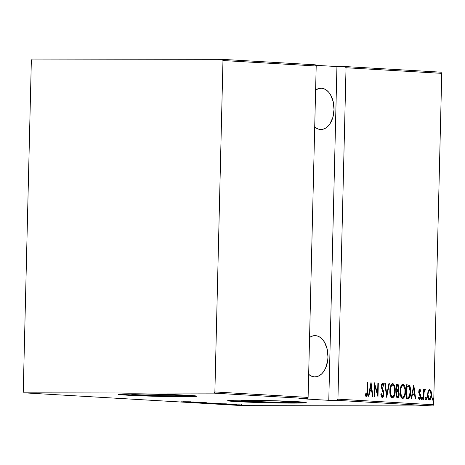 <?xml version="1.0" encoding="UTF-8"?>
<svg xmlns="http://www.w3.org/2000/svg" width="465" height="465" viewBox="0 0 465 465"><rect width="100%" height="100%" fill="white"/><g stroke="black" fill="none" stroke-linecap="round" stroke-linejoin="round"><path stroke-width="0.7" d="M173.933 395.808A25.854 0.721 1.4 0 1 146.492 395.227A25.854 0.721 1.4 0 1 131.729 394.215A25.854 0.721 1.4 0 1 141.221 393.89L148.19 393.942A25.854 0.721 1.4 0 0 141.221 393.89L132.856 394.029L131.845 394.285L134.757 394.628L160.059 395.628L173.933 395.808L173.962 394.686L173.933 395.808L183.297 395.546L166.999 394.407A25.854 0.721 1.4 0 1 183.425 395.477A25.854 0.721 1.4 0 1 173.933 395.808M283.325 402.213A25.854 0.721 1.4 0 1 255.884 401.638A25.854 0.721 1.4 0 1 241.114 400.627A25.854 0.721 1.4 0 1 250.606 400.301L257.581 400.353A25.854 0.721 1.4 0 0 250.606 400.301L242.242 400.441L241.236 400.696L244.142 401.039L269.45 402.039L283.325 402.213L283.354 401.097L283.325 402.213L292.683 401.958L276.384 400.813A25.854 0.721 1.4 0 1 292.816 401.888A25.854 0.721 1.4 0 1 283.325 402.213M228.309 400.51A39.298 1.099 -178.6 0 0 291.828 402.713L291.817 403.108A39.298 1.099 1.4 0 1 250.112 402.231A39.298 1.099 1.4 0 1 227.67 400.691A39.298 1.099 1.4 0 1 242.096 400.191L232.349 400.284L227.856 400.801L248.368 402.161L291.817 403.108L301.564 403.016L306.057 402.498L285.545 401.138L242.096 400.191A39.298 1.099 1.4 0 1 283.801 401.068A39.298 1.099 1.4 0 1 306.237 402.609A39.298 1.099 1.4 0 1 291.817 403.108L291.828 402.713A39.298 1.099 -178.6 0 0 305.61 402.399M118.924 394.099A39.298 1.099 -178.6 0 0 182.437 396.302L182.431 396.697A39.298 1.099 1.4 0 1 140.726 395.82A39.298 1.099 1.4 0 1 118.284 394.279A39.298 1.099 1.4 0 1 132.705 393.785L119.999 394L118.465 394.39L119.953 394.64L146.091 396.011L182.431 396.697L192.179 396.604L196.672 396.087L176.154 394.727L132.705 393.785A39.298 1.099 1.4 0 1 174.41 394.657A39.298 1.099 1.4 0 1 196.852 396.197A39.298 1.099 1.4 0 1 182.431 396.697L182.437 396.302A39.298 1.099 -178.6 0 0 196.224 395.988M321.472 88.251A20.629 13.061 -89.9 0 1 334.027 109.263A20.629 13.061 -89.9 0 1 320.931 129.497A20.629 13.061 -89.9 0 1 320.461 129.485A20.629 13.061 -89.9 0 1 314.712 126.992L317.926 128.939L320.461 129.485L323.018 129.235L325.494 128.206L327.802 126.434L329.842 123.986L332.835 117.465L334.021 109.635L333.219 101.684L330.551 94.831L328.639 92.151L326.43 90.117L324.006 88.798L321.472 88.251L318.914 88.501L315.613 90.065A20.629 13.061 -89.9 0 1 321.001 88.24A20.629 13.061 -89.9 0 1 321.472 88.251M315.427 335.643A20.629 13.061 -89.9 0 1 327.982 356.655A20.629 13.061 -89.9 0 1 314.886 376.888A20.629 13.061 -89.9 0 1 314.416 376.877A20.629 13.061 -89.9 0 1 308.667 374.383L311.881 376.33L314.416 376.877L316.973 376.633L319.449 375.598L321.751 373.825L323.791 371.378L325.494 368.35L327.622 361.032L327.97 357.027L327.174 349.075L324.506 342.223L322.594 339.543L320.379 337.509L317.961 336.189L315.427 335.643L312.869 335.893L309.568 337.456A20.629 13.061 -89.9 0 1 314.956 335.631A20.629 13.061 -89.9 0 1 315.427 335.643M433.647 404.777L337.933 399.168L346.036 67.739L441.75 73.348L433.647 404.777L441.75 73.348L440.867 72.168L345.152 66.559L336.939 66.547L315.683 65.303L336.939 66.547L345.152 66.559L346.036 67.739L337.933 399.168L336.991 400.342L432.712 405.951L242.91 405.654L24.134 392.832L213.935 393.134L307.162 398.592L298.949 398.581L328.784 400.33L336.991 400.342L328.784 400.33L336.939 66.547L328.784 400.33L298.949 398.581L307.162 398.592L308.103 397.418L214.877 391.954L222.973 60.526L316.2 65.989L308.103 397.418L316.2 65.989L315.317 64.809L222.09 59.346L32.288 59.049L31.353 60.223L23.25 391.652L24.134 392.832L213.935 393.134L214.877 391.954L222.973 60.526L222.09 59.346L32.288 59.049L31.353 60.223L23.25 391.652L24.134 392.832L242.91 405.654L432.712 405.951L433.647 404.777L432.712 405.951L336.991 400.342L337.933 399.168L433.647 404.777M432.45 399.017L432.985 400.156L433.136 398.04L432.706 398.017L432.479 398.65L432.869 400.185L433.345 399.069L432.927 397.895L432.45 399.017M425.76 398.621L426.236 399.79L426.568 397.953L426.173 397.511L425.789 398.261L426.173 399.795L426.649 398.674L426.231 397.505L425.76 398.621M421.627 398.383L422.162 399.522L422.313 397.406L421.889 397.383L421.639 398.197L422.046 399.551L422.522 398.435L422.104 397.261L421.627 398.383M413.687 385.125L411.118 398.738L411.606 398.767L412.426 394.401L414.6 394.529L415.204 398.976L415.693 399.005L413.798 385.13L411.118 398.738L411.606 398.767L412.426 394.401L414.6 394.529L415.204 398.976L415.693 399.005L413.687 385.13M402.952 384.142L402.952 384.142C401.01 385.282 400.069 387.659 400.132 391.268L400.917 396.755L401.94 398.325L403.004 398.557L404.445 396.93L405.306 393.791L405.416 389.217L404.701 385.973L403.312 384.218L401.923 384.625L400.638 387.351L400.132 391.268C399.9 394.855 400.737 397.296 402.644 398.592C404.602 397.494 405.55 395.134 405.486 391.518C405.73 387.886 404.887 385.427 402.952 384.142L402.882 384.142M392.687 383.538L392.687 383.538C390.745 384.683 389.804 387.06 389.868 390.67L390.658 396.157L391.681 397.726L392.739 397.953L394.18 396.331L395.041 393.192L395.151 388.618L394.436 385.375L393.053 383.613L391.664 384.026L390.379 386.752L389.868 390.67C389.635 394.256 390.472 396.697 392.379 397.994C394.337 396.889 395.285 394.529 395.221 390.92C395.465 387.287 394.622 384.828 392.687 383.538L392.617 383.538M382.323 397.401L383.282 396.569L383.869 393.768L383.584 391.361L381.835 386.525L382.416 384.392L382.957 384.584L383.526 386.177L383.962 385.357L383.52 383.852L382.689 382.957L381.684 384.096L381.381 386.63L383.276 392.361L383.352 394.489L382.364 395.994L381.294 393.634L380.841 394.308L381.306 396.238L382.323 397.401C383.363 396.872 383.881 395.657 383.869 393.768L381.823 386.055L382.596 384.357L383.526 386.177L383.962 385.357L382.689 382.957L381.376 386.09L381.614 388.199L383.427 393.721L382.364 395.994L381.294 393.634L380.841 394.308L382.323 397.401M370.96 382.619L368.396 396.232L368.879 396.261L369.704 391.896L371.872 392.024L372.482 396.471L372.965 396.5L371.07 382.625L368.396 396.232L368.879 396.261L369.704 391.896L371.872 392.024L372.482 396.471L372.965 396.5L370.96 382.619M367.17 391.553L366.769 394.721L366.176 394.988L365.374 393.762L365.077 394.802L366.286 396.465L367.298 395.238L367.838 382.433L367.391 382.41L367.17 391.553L366.356 395.052L365.374 393.762L365.077 394.802L366.286 396.465C367.373 395.564 367.815 393.983 367.612 391.716L367.838 382.433L367.391 382.41L367.17 391.553M374.528 396.593L374.796 385.781L377.987 396.796L378.324 383.05L377.876 383.026L377.615 393.861L374.418 382.823L374.081 396.564L374.528 396.593L374.796 385.781L377.987 396.796L378.324 383.05L377.876 383.026L377.615 393.861L374.418 382.823L374.081 396.564L374.528 396.593M386.688 397.308L389.368 383.701L388.88 383.672L386.81 394.657L385.282 383.456L384.793 383.427L386.688 397.308L389.368 383.701L388.88 383.672L386.81 394.657L385.282 383.456L384.793 383.427L386.688 397.308M396.593 389.966L396.25 389.961L396.697 389.949L396.808 385.543L398.11 385.967L398.429 387.665C398.406 389.193 397.93 389.961 397.005 389.966L396.697 389.949L396.808 385.543L396.36 385.543L397.418 385.584L398.429 387.665L397.622 390.553L398.232 390.553L398.877 387.665L398.429 387.665L398.877 387.665C399.005 385.694 398.499 384.526 397.372 384.166L396.395 384.107L396.058 397.854L397.645 397.924L398.377 397.389L399.168 393.623L398.232 390.553L398.86 388.054L398.604 385.322L397.749 384.235L396.395 384.107L396.058 397.854L397.499 397.935M407.927 398.551C409.915 397.813 410.851 395.634 410.723 392.007L410.281 392.007L410.723 392.007L409.328 385.363L406.66 384.712L406.323 398.453L408.625 398.464L409.682 397.447L410.566 394.21L410.636 389.281L410.095 386.7L409.328 385.363L406.66 384.712L406.323 398.453L408.078 398.551M419.232 389.013L420.209 390.501L420.819 390.501L419.75 389.013L418.843 390.751L418.919 393.146L420.203 396.099L419.808 398.011L419.232 398.046L418.727 397.064L418.401 397.976L419.471 399.4L420.221 398.767L420.668 396.564L420.47 394.797L419.25 392.036L419.54 390.391L420.035 390.385L420.482 391.344L420.819 390.501L419.819 389.013M423.278 399.447L423.725 399.476L424.092 392.001L425.417 389.682L424.987 389.315L423.935 390.908L423.97 389.432L423.522 389.403L423.278 399.447L423.725 399.476L423.987 392.658L425.417 389.682L424.987 389.315L423.935 390.908L423.97 389.432L423.522 389.403L423.278 399.447M428.149 391.164L427.533 395.529L428.463 399.342L429.282 399.964L430.172 399.691L431.404 396.581L431.322 392.187L430.852 390.687L429.904 389.629L429.195 389.687L428.277 390.85L427.527 394.698C427.37 397.331 427.998 399.092 429.41 399.987C430.863 399.261 431.572 397.575 431.543 394.93L431.101 391.332L429.666 389.589L428.149 391.164M247.363 405.329L241.562 405.346L247.363 405.329M236.075 405.044L245.625 405.16L236.075 405.044M240.3 404.841L231.791 404.783L240.207 404.899M220.718 404.143L232.093 404.236L220.718 404.143M208.855 403.446L221.055 403.579L208.855 403.446M199.485 402.899L212.47 403.05L199.485 402.899M187.325 402.184L201.426 402.405L187.325 402.184M183.413 401.754L190.941 401.789L183.413 401.754M194.068 401.975L181.187 401.824L194.068 401.975M195.951 402.644L206.35 402.69L195.742 402.556M207.774 403.085L216.719 403.324L207.774 403.085M218.033 403.684L226.984 403.922L218.033 403.684M236.79 404.48L223.915 404.329L236.79 404.48M235.151 404.945L234.709 404.951M239.277 405.189L238.836 405.213M245.973 405.579L245.532 405.585M122.894 394.518L153.648 395.843L187.895 396.285M192.185 396.209L195.149 396.087M232.285 400.923L263.039 402.254L297.28 402.696M301.576 402.62L304.534 402.498M192.068 401.975L187.122 401.894L192.068 401.975M194.498 402.603L194.852 402.644M205.588 402.737L206.059 402.661M204.908 402.655L204.513 402.713M216.731 403.318L216.056 403.248M204.263 403.161L204.908 403.231M214.987 403.248L205.914 403.132L215.516 403.219M221.078 403.574L220.474 403.521M218.852 403.486L215.44 403.457L218.852 403.486M214.348 403.481L210.395 403.451L214.348 403.481M219.468 403.527L218.963 403.585M226.99 403.916L226.321 403.847M214.522 403.765L215.173 403.835M225.252 403.847L216.179 403.736L225.781 403.823M220.654 404.079L230.855 404.225L220.654 404.079M234.796 404.48L229.85 404.399L234.796 404.48M236.046 404.998L236.487 404.974M240.173 405.242L240.614 405.213M241.579 404.562L241.562 405.346L242.073 405.404M249.17 405.416L242.689 405.346L249.548 405.387M246.863 405.631L247.304 405.608M205.983 403.231L205.443 403.097M216.242 403.835L215.708 403.701M243.026 405.404L242.631 405.3M367.391 382.433L367.838 382.433L367.391 382.433M367.164 391.716L367.612 391.716L367.164 391.716M366.821 394.622L366.025 396.378M365.165 394.489L366.356 395.052L365.566 394.988L365.072 394.326M365.903 396.436L366.827 394.558M370.675 384.148L370.826 385.27L370.675 384.148M371.552 390.6L371.744 392.018L371.552 390.6M369.21 391.896L369.704 391.896L369.21 391.896M371.07 390.6L369.472 390.507L371.07 390.6M370.954 385.27L371.68 390.6L369.477 390.501L369.966 390.501L370.954 385.27L370.46 385.27L370.954 385.27L371.68 390.6L369.966 390.501L370.954 385.27M374.377 384.509L374.738 385.781L374.377 384.509M377.063 393.855L377.615 393.861L377.063 393.855M377.876 383.05L378.324 383.05L377.876 383.05M377.452 393.861L377.417 395.128L377.452 393.861M374.348 385.781L374.796 385.781L374.348 385.781M380.882 394.535L381.753 395.994L382.364 395.994L381.521 395.895L380.841 394.361M382.079 382.951L383.358 385.357L383.962 385.357L383.317 385.427L382.91 383.84M381.643 384.52L382.596 384.357L381.533 384.671M381.376 386.055L381.823 386.055L381.376 386.055M381.533 387.851L382.12 387.851L381.533 387.851M381.509 387.851L382.166 389.263L382.771 389.263L382.166 389.263L383.044 391.611L381.509 387.851M383.422 393.768L383.869 393.768L383.422 393.768M383.073 395.413L382.056 397.325M381.904 397.383L382.672 396.569L383.16 394.954M382.085 397.308L382.672 396.569M382.916 383.852L382.335 383.032M384.799 383.456L385.282 383.456L384.799 383.456M386.328 394.657L386.81 394.657L386.328 394.657M388.874 383.695L389.368 383.701L388.874 383.695M386.694 394.657L386.479 395.779L386.694 394.657M392.338 383.579L394.279 386.874M394.779 390.92L395.221 390.92L394.779 390.92M394.099 394.843L392.14 397.953L393.094 397.186L394.105 394.826M394.291 386.932L394.163 386.398M393.832 385.38L392.262 383.567M391.931 396.575L390.966 396.139L390.094 394.308M390.263 387.078L390.989 385.607L391.919 384.95M391.85 396.581L392.396 396.581C390.833 395.564 390.135 393.599 390.315 390.693C390.275 387.74 391.059 385.828 392.675 384.95C394.256 385.985 394.959 387.961 394.779 390.891C394.826 393.855 394.029 395.75 392.396 396.581L391.896 396.581M392.57 384.95L392.007 384.95L390.379 386.752M390.315 390.693L389.868 390.687L390.315 390.693L390.867 387.078L391.832 385.328L393.111 385.084L394.151 386.537L394.733 391.821L394.07 394.907L392.977 396.43L392.105 396.523L391.152 395.5L390.315 390.693M390.216 394.704L391.786 396.581L392.396 396.581M392.007 384.95L392.675 384.95M398.226 386.467L397.685 384.648L396.761 384.166L398.174 386.078M397.441 397.935C398.615 397.476 399.191 396.209 399.168 394.128L398.72 394.128L399.168 394.128L398.232 390.553L397.622 390.553L398.424 392.274M398.377 395.814L397.087 397.912M397.238 397.86L398.04 396.895L398.447 395.413M398.482 392.617L397.622 390.553L398.11 389.205M397.499 384.439L397.139 384.235M396.593 396.505L397.203 396.511L396.093 396.471L396.54 396.471L396.662 391.361L398.11 391.774L398.72 393.727L398.22 396.093L396.54 396.471L396.662 391.361L396.221 391.361L397.901 391.594L398.72 394.105C398.679 395.703 398.174 396.505 397.203 396.511L396.848 396.511M396.697 389.949L396.25 389.949L396.697 389.949M398.069 389.397L397.005 389.966M402.597 384.183L404.544 387.479M405.038 391.518L405.486 391.518L405.038 391.518M404.358 395.448L402.405 398.551L403.358 397.79L404.364 395.43M404.556 387.537L404.428 386.996M404.097 385.979L402.527 384.166M402.632 397.029L402.341 397.151M402.196 397.18L401.225 396.738L400.359 394.913M400.528 387.676L401.249 386.212L402.184 385.555M402.115 397.18L402.655 397.18C401.092 396.163 400.4 394.204 400.574 391.292C400.534 388.345 401.324 386.432 402.94 385.555C404.521 386.584 405.218 388.566 405.038 391.489C405.085 394.454 404.288 396.354 402.655 397.18L402.161 397.18M402.835 385.555L402.272 385.549L400.638 387.357M400.574 391.292L400.132 391.292L400.574 391.292L401.132 387.676L402.097 385.933L403.376 385.688L404.416 387.136L404.98 389.629L404.887 393.349L404.166 395.895L403.236 397.034L402.365 397.122L401.417 396.099L400.574 391.292M400.481 395.308L402.051 397.18L402.655 397.18M402.272 385.549L402.94 385.555M409.903 388.391L408.723 385.363L409.845 388.06M409.706 395.605L407.706 398.534M407.666 398.54L409.072 397.441L409.81 395.128M407.177 397.116L406.358 397.081L406.805 397.069L407.073 386.148L406.625 386.148L409.031 386.648L410.281 391.978L408.904 396.843L406.358 397.069L407.404 397.104L406.805 397.069L407.073 386.148L408.654 386.415L409.409 387.089L410.258 390.49L410.194 393.361L409.566 395.942L408.723 396.953L407.404 397.104M413.397 386.653L413.554 387.775L413.397 386.653M414.28 393.105L414.472 394.523L414.28 393.105M411.938 394.401L412.426 394.401L411.938 394.401M413.798 393.105L412.199 393.012L413.798 393.105M413.676 387.775L414.408 393.105L412.199 393.006L412.693 393.006L413.676 387.775L413.187 387.775L413.676 387.775L414.408 393.105L412.693 393.006L413.676 387.775M418.727 392.483L419.256 393.553L419.86 393.553L419.337 392.483L418.808 392.483L419.337 392.483L419.227 391.565L418.779 391.565L419.227 391.565L419.796 390.245L419.186 390.245L419.796 390.245L420.482 391.344L420.819 390.501L420.174 390.588L419.407 389.066M418.454 397.831L419.488 398.168L418.727 397.064L418.401 397.976L419.471 399.4L420.668 396.564L420.221 396.564L420.668 396.564L420.523 395.006L419.86 393.553L419.256 393.553L419.918 395L420.523 395.006L419.971 395.256M419.918 397.86L419.186 399.313M419.843 389.013L418.779 391.588L418.919 393.146L420.221 396.593L419.488 398.168L418.413 397.773M419.151 399.336L419.982 397.494M419.988 395.384L418.831 392.786M421.493 397.261L421.912 398.435L422.522 398.435L421.912 398.435L421.441 399.551M421.656 399.429L421.703 397.406M423.522 389.432L423.97 389.432L423.522 389.432M423.487 390.908L423.935 390.908L423.487 390.908M424.376 389.315L425.417 389.682L424.807 389.682L424.58 390.542L424.615 389.438M423.423 392.326L423.888 390.821L424.876 390.542L424.004 390.67M424.266 390.542L423.377 392.658M423.446 392.658L423.987 392.658L423.446 392.658M423.359 396.099L423.807 396.099L423.359 396.099M425.62 397.505L426.039 398.674L426.649 398.674L426.039 398.674L425.568 399.795M425.783 399.673L425.963 397.953M429.055 389.589L430.491 391.327L431.101 391.332L430.491 391.327L430.66 391.931M431.096 394.93L431.543 394.93L431.096 394.93M429.067 399.964L429.782 399.452L430.544 397.767L429.16 399.935M430.718 392.187L430.247 390.687L429.294 389.629M428.835 398.749L427.835 397.784L428.835 398.749L429.439 398.749L428.835 398.749M427.771 392.251L428.439 391.059L429.637 390.821C430.724 391.53 431.212 392.89 431.096 394.913C431.119 396.936 430.567 398.214 429.439 398.749C428.346 398.087 427.858 396.744 427.974 394.733L427.527 394.733L427.974 394.733C427.957 392.698 428.509 391.396 429.637 390.821L429.026 390.821L427.905 391.902M432.316 397.895L432.735 399.069L433.345 399.069L432.735 399.069L432.258 400.185M432.473 400.063L432.526 398.04M396.744 396.511L397.203 396.511M431.096 394.913L430.189 398.348L429.439 398.749L428.713 398.267L427.986 394.407L428.375 392.257L429.236 390.925L430.026 390.972L430.573 391.728L431.096 394.913M214.877 391.954L308.103 397.418L307.162 398.592L213.935 393.134L214.877 391.954M222.09 59.346L315.317 64.809L316.2 65.989L222.973 60.526L222.09 59.346M345.152 66.559L440.867 72.168L441.75 73.348L346.036 67.739L345.152 66.559"/></g></svg>
